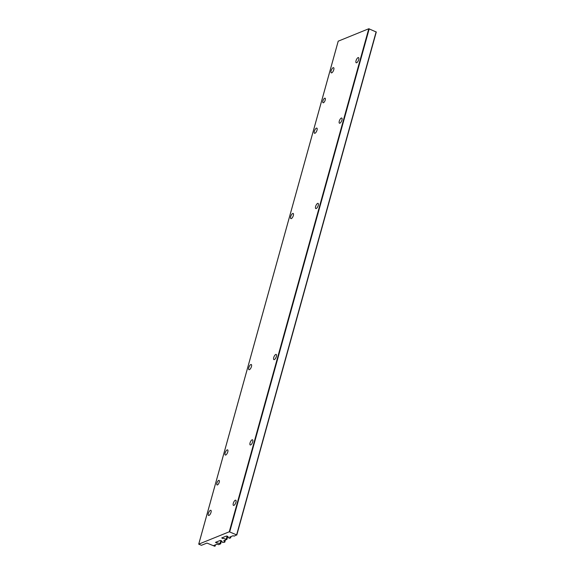<?xml version="1.0" encoding="UTF-8"?>
<svg xmlns="http://www.w3.org/2000/svg" width="575" height="575" viewBox="0 0 575 575"><rect width="100%" height="100%" fill="white"/><g stroke="black" fill="none" stroke-linecap="round" stroke-linejoin="round"><path stroke-width="0.86" d="M234.097 536.159L233.112 535.72L229.684 537.107L230.676 537.539L229.734 538.279L228.843 538.027L227.757 536.418L226.428 536.037L221.698 537.948L226.909 539.393L223.776 540.687L224.782 542.189L222.611 542.455L221.526 540.845L220.196 540.464L215.467 542.376L220.678 543.821L218.557 544.705L217.213 544.115L213.792 545.503L215.129 546.092L214.741 546.25L206.957 543.073L201.43 545.308L198.713 544.166L229.274 531.782L236.62 534.894L234.097 536.159M215.481 544.82L215.129 546.092M338.229 41.177L368.776 28.75L376.287 32.013L236.771 535.002M250.837 364.536A2.832 1.064 113.8 0 1 251.268 364.514A2.832 1.064 113.8 0 1 251.103 367.533A2.832 1.064 113.8 0 1 248.982 369.689A2.832 1.064 113.8 0 1 248.953 367.152A2.832 1.064 113.8 0 1 250.837 364.536M292.732 213.476A2.832 1.064 113.8 0 1 293.164 213.454A2.832 1.064 113.8 0 1 292.991 216.473A2.832 1.064 113.8 0 1 290.878 218.629A2.832 1.064 113.8 0 1 290.849 216.092A2.832 1.064 113.8 0 1 292.732 213.476M208.984 515.444A2.832 1.064 -66.2 0 0 210.867 512.821A2.832 1.064 -66.2 0 0 210.845 510.291A2.832 1.064 -66.2 0 0 208.725 512.447A2.832 1.064 -66.2 0 0 208.553 515.466A2.832 1.064 -66.2 0 0 208.984 515.444M225.745 455.019A2.832 1.064 -66.2 0 0 227.628 452.396A2.832 1.064 -66.2 0 0 227.599 449.866A2.832 1.064 -66.2 0 0 225.479 452.022A2.832 1.064 -66.2 0 0 225.314 455.041A2.832 1.064 -66.2 0 0 225.745 455.019M316.401 128.124A2.832 1.064 113.8 0 1 316.832 128.103A2.832 1.064 113.8 0 1 316.667 131.122A2.832 1.064 113.8 0 1 314.547 133.278A2.832 1.064 113.8 0 1 314.518 130.741A2.832 1.064 113.8 0 1 316.401 128.124M333.155 67.699A2.832 1.064 113.8 0 1 333.586 67.677A2.832 1.064 113.8 0 1 333.421 70.696A2.832 1.064 113.8 0 1 331.301 72.853A2.832 1.064 113.8 0 1 331.272 70.323A2.832 1.064 113.8 0 1 333.155 67.699M275.756 354.459A2.832 1.064 113.8 0 1 276.187 354.437A2.832 1.064 113.8 0 1 276.022 357.456A2.832 1.064 113.8 0 1 273.901 359.612A2.832 1.064 113.8 0 1 273.873 357.075A2.832 1.064 113.8 0 1 275.756 354.459M317.652 203.399A2.832 1.064 113.8 0 1 318.076 203.377A2.832 1.064 113.8 0 1 317.91 206.396A2.832 1.064 113.8 0 1 315.79 208.553A2.832 1.064 113.8 0 1 315.768 206.015A2.832 1.064 113.8 0 1 317.652 203.399M252.087 439.81A2.832 1.064 113.8 0 1 252.518 439.789A2.832 1.064 113.8 0 1 252.346 442.808A2.832 1.064 113.8 0 1 250.233 444.964A2.832 1.064 113.8 0 1 250.204 442.427A2.832 1.064 113.8 0 1 252.087 439.81M235.326 500.228A2.832 1.064 113.8 0 1 235.757 500.214A2.832 1.064 113.8 0 1 235.592 503.233A2.832 1.064 113.8 0 1 233.472 505.389A2.832 1.064 113.8 0 1 233.443 502.852A2.832 1.064 113.8 0 1 235.326 500.228M341.32 118.048A2.832 1.064 113.8 0 1 341.751 118.026A2.832 1.064 113.8 0 1 341.579 121.045A2.832 1.064 113.8 0 1 339.466 123.201A2.832 1.064 113.8 0 1 339.437 120.671A2.832 1.064 113.8 0 1 341.32 118.048M358.074 57.622A2.832 1.064 113.8 0 1 358.505 57.601A2.832 1.064 113.8 0 1 358.34 60.619A2.832 1.064 113.8 0 1 356.22 62.776A2.832 1.064 113.8 0 1 356.191 60.246A2.832 1.064 113.8 0 1 358.074 57.622M218.708 480.398A2.494 0.942 113.8 0 1 219.089 480.384A2.494 0.942 113.8 0 1 218.938 483.043A2.494 0.942 113.8 0 1 217.07 484.948A2.494 0.942 113.8 0 1 217.048 482.713A2.494 0.942 113.8 0 1 218.708 480.398M324.695 98.21A2.494 0.942 113.8 0 1 325.076 98.196A2.494 0.942 113.8 0 1 324.925 100.862A2.494 0.942 113.8 0 1 323.057 102.76A2.494 0.942 113.8 0 1 323.035 100.524A2.494 0.942 113.8 0 1 324.695 98.21M230.934 536.597L230.676 537.539M230.999 536.576L230.625 537.92M225.378 540.04L224.782 542.189M221.476 540.788L220.656 543.742M220.893 540.5L220.06 543.49M338.251 41.091L198.749 544.13M368.776 28.75L229.274 531.782M369.215 28.815L229.713 531.846M376.122 31.862L236.62 534.894M222.82 537.496L222.532 538.531M227.125 536.072L226.298 539.055M227.707 536.353L226.888 539.314M216.588 541.923L216.301 542.958M221.512 540.816L220.678 543.821M338.215 41.127L198.713 544.166M376.287 32.013L236.785 535.052M227.743 536.389L226.909 539.393"/></g></svg>
